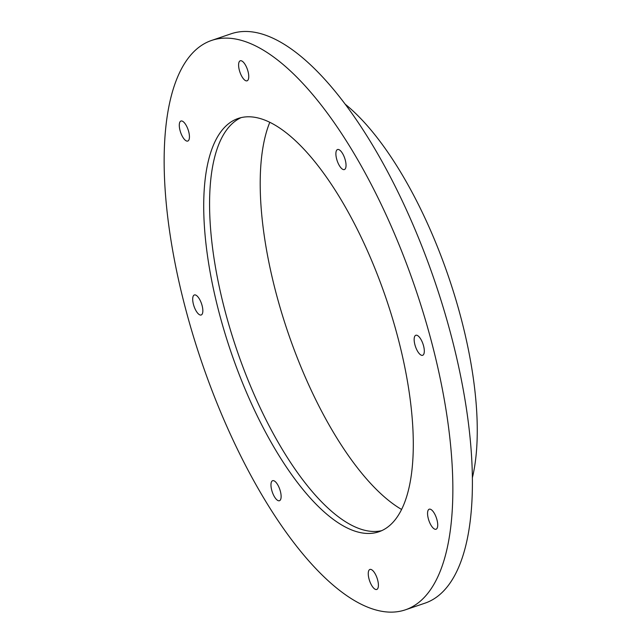 <?xml version="1.0" encoding="UTF-8"?>
<svg xmlns="http://www.w3.org/2000/svg" width="643" height="643" viewBox="0 0 643 643"><rect width="100%" height="100%" fill="white"/><g stroke="black" fill="none" stroke-linecap="round" stroke-linejoin="round"><path stroke-width="0.96" d="M211.595 40.437L231.142 33.782A300.731 113.015 71.2 0 1 435.038 282.06A300.731 113.015 71.2 0 1 424.943 603.174L405.403 609.821A300.731 113.015 71.2 0 1 183.93 302.451A300.731 113.015 71.2 0 1 211.595 40.437A300.731 113.015 71.2 0 1 415.491 288.715A300.731 113.015 71.2 0 1 405.403 609.821M345.195 104.19A229.447 86.226 71.2 0 1 472.364 477.805M401.586 509.457A222.767 83.719 71.2 0 1 274.85 288.377A222.767 83.719 71.2 0 1 269.803 122.291M381.725 530.652A218.307 82.047 71.2 0 1 223.933 306.671A218.307 82.047 71.2 0 1 241.141 117.613M218.073 308.672A218.307 82.047 71.2 0 1 238.159 118.465A218.307 82.047 71.2 0 1 386.17 298.69A218.307 82.047 71.2 0 1 378.848 531.793A218.307 82.047 71.2 0 1 218.073 308.672M239.292 70.007A10.577 3.979 71.2 0 1 240.265 60.788A10.577 3.979 71.2 0 1 247.442 69.524A10.577 3.979 71.2 0 1 247.081 80.817A10.577 3.979 71.2 0 1 239.292 70.007M193.39 304.179A10.577 3.979 71.2 0 1 194.363 294.96A10.577 3.979 71.2 0 1 201.532 303.689A10.577 3.979 71.2 0 1 201.179 314.99A10.577 3.979 71.2 0 1 193.39 304.179M271.659 489.918A10.577 3.979 71.2 0 1 272.632 480.691A10.577 3.979 71.2 0 1 279.809 489.427A10.577 3.979 71.2 0 1 279.448 500.728A10.577 3.979 71.2 0 1 271.659 489.918M368.945 578.66A10.577 3.979 71.2 0 1 369.918 569.441A10.577 3.979 71.2 0 1 377.095 578.17A10.577 3.979 71.2 0 1 376.734 589.47A10.577 3.979 71.2 0 1 368.945 578.66M428.254 518.419A10.577 3.979 71.2 0 1 429.227 509.2A10.577 3.979 71.2 0 1 436.404 517.936A10.577 3.979 71.2 0 1 436.05 529.237A10.577 3.979 71.2 0 1 428.254 518.419M414.848 344.487A10.577 3.979 71.2 0 1 415.82 335.268A10.577 3.979 71.2 0 1 422.998 344.005A10.577 3.979 71.2 0 1 422.644 355.306A10.577 3.979 71.2 0 1 414.848 344.487M336.578 158.749A10.577 3.979 71.2 0 1 337.551 149.53A10.577 3.979 71.2 0 1 344.728 158.266A10.577 3.979 71.2 0 1 344.367 169.567A10.577 3.979 71.2 0 1 336.578 158.749M179.984 130.248A10.577 3.979 71.2 0 1 180.956 121.029A10.577 3.979 71.2 0 1 188.126 129.757A10.577 3.979 71.2 0 1 187.772 141.058A10.577 3.979 71.2 0 1 179.984 130.248"/></g></svg>
